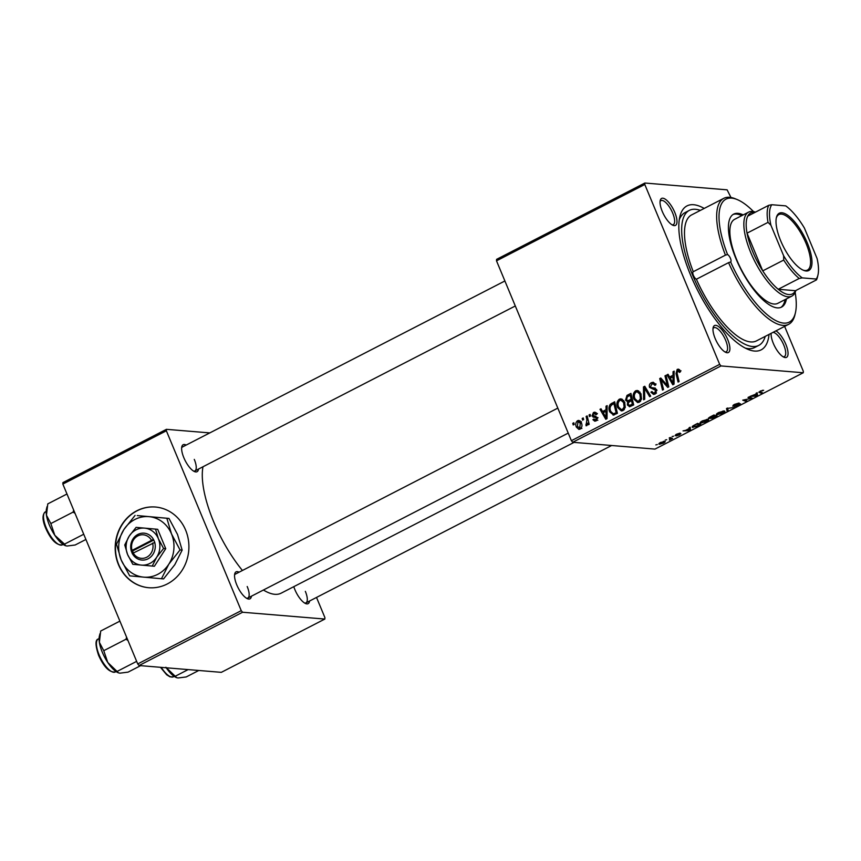 <?xml version="1.0" encoding="UTF-8"?>
<svg xmlns="http://www.w3.org/2000/svg" width="861" height="861" viewBox="0 0 861 861"><rect width="100%" height="100%" fill="white"/><g stroke="black" fill="none" stroke-linecap="round" stroke-linejoin="round"><path stroke-width="1.29" d="M118.474 564.655A40.489 36.84 -85.3 0 0 148.705 587.719A40.489 36.84 -85.3 0 0 185.621 530.085A40.489 36.84 -85.3 0 0 155.389 507.021A40.489 36.84 -85.3 0 0 118.474 564.655M155.529 507.032A40.489 36.84 -85.3 0 0 118.753 564.676A40.489 36.84 -85.3 0 0 148.845 587.729M775.922 330.872A15.186 5.478 -117.2 0 1 785.856 344.378A15.186 5.478 -117.2 0 1 784.113 357.283A15.186 5.478 -117.2 0 1 773.307 343.345A15.186 5.478 -117.2 0 1 771.144 333.336M783.09 356.755A13.496 4.865 62.8 0 0 784.36 356.583A13.496 4.865 62.8 0 0 783.768 345.046A13.496 4.865 62.8 0 0 772.995 332.378M727.717 339.568A15.186 5.478 -117.2 0 1 725.974 352.461A15.186 5.478 -117.2 0 1 715.168 338.524A15.186 5.478 -117.2 0 1 713.156 327.567A15.186 5.478 -117.2 0 1 719.247 327.094A15.186 5.478 -117.2 0 1 727.717 339.568M724.951 351.945A13.496 4.865 62.8 0 0 726.221 351.762A13.496 4.865 62.8 0 0 725.619 340.224A13.496 4.865 62.8 0 0 713.866 327.761A13.496 4.865 62.8 0 0 712.983 328.698M674.798 212.441A15.186 5.478 -117.2 0 1 673.054 225.334A15.186 5.478 -117.2 0 1 662.249 211.397A15.186 5.478 -117.2 0 1 660.236 200.441A15.186 5.478 -117.2 0 1 666.328 199.967A15.186 5.478 -117.2 0 1 674.798 212.441M672.032 224.807A13.496 4.865 62.8 0 0 673.302 224.635A13.496 4.865 62.8 0 0 672.699 213.097A13.496 4.865 62.8 0 0 660.947 200.635A13.496 4.865 62.8 0 0 660.064 201.571M198.514 469.073A15.186 5.478 -117.2 0 1 194.629 471.634A15.186 5.478 -117.2 0 1 183.834 457.697A15.186 5.478 -117.2 0 1 181.811 446.741A15.186 5.478 -117.2 0 1 186.159 445.072M193.607 471.118A13.496 4.865 62.8 0 0 194.877 470.935A13.496 4.865 62.8 0 0 194.285 459.397M251.434 596.199A15.186 5.478 -117.2 0 1 247.548 598.761A15.186 5.478 -117.2 0 1 236.743 584.823A15.186 5.478 -117.2 0 1 234.73 573.867A15.186 5.478 -117.2 0 1 239.078 572.199M246.526 598.244A13.496 4.865 62.8 0 0 247.796 598.061A13.496 4.865 62.8 0 0 247.204 586.524M309.573 601.01A15.186 5.478 -117.2 0 1 305.687 603.583A15.186 5.478 -117.2 0 1 294.892 589.645A15.186 5.478 -117.2 0 1 293.795 586.675M304.665 603.055A13.496 4.865 62.8 0 0 305.946 602.883A13.496 4.865 62.8 0 0 305.343 591.346M769.056 334.412A80.966 29.199 -117.2 0 1 748.198 349.448A80.966 29.199 -117.2 0 1 690.597 275.122A80.966 29.199 -117.2 0 1 679.846 216.66A80.966 29.199 -117.2 0 1 704.19 208.427M745.228 348.07A75.908 27.369 62.8 0 0 754.602 347.543L758.799 345.379A75.908 27.369 62.8 0 0 765.225 336.382M202.992 466.759A77.598 27.982 62.8 0 0 213.56 521.529A77.598 27.982 62.8 0 0 242.425 570.477M672.097 436.527L673.603 436.172L672.097 436.527M665.23 440.068L666.737 439.702L665.23 440.068M700.456 422.181L700.94 423.332C699.369 423.214 699.853 422.407 702.372 420.9L707.85 419.35L708.668 420.222L706.494 421.772L700.111 422.988M707.85 419.35L708.668 420.222L708.334 419.425M689.058 427.799L690.167 427.228L690.5 429.973L689.252 430.618L683.031 430.898L685.711 430.317L689.187 428.52L689.058 427.799M708.495 418.037L708.721 418.586L710.013 417.004L713.941 414.991L717.17 416.24L713.22 418.231L708.355 418.424M726.49 408.523L734.164 407.49L727.674 408.34L728.191 410.568L727.093 411.138L726.49 408.523M758.961 391.97L759.165 392.487L760.198 391.131L763.632 390.281L760.704 391.217L760.285 391.981L762.566 392.874L761.533 393.402L758.875 392.261M760.586 390.937L760.285 391.981M748.015 397.448L749.038 396.921L752.245 398.18L744.227 399.838L747.004 400.882L745.97 401.409L742.752 400.15L750.781 398.492L748.015 397.448M496.506 260.829L496.571 259.365L644.857 183.027L644.792 184.491L496.506 260.829L571.381 440.692L719.667 364.354L720.991 365.936L572.716 442.274L654.973 449.098L803.259 372.759L803.324 371.285L784.629 326.394M720.991 365.936L803.259 372.759M756.076 393.294L757.185 392.724L757.519 395.468L756.27 396.114L750.049 396.394L756.206 394.026L756.076 393.294M740.094 403.701L738.652 405.219L734.272 406.564L739.115 404.229L732.733 406.134L734.368 404.433L739.05 403.013L733.701 405.606L740.438 403.841M733.314 405.025L733.701 405.606M716.739 413.797L717.224 414.959C715.652 414.841 716.126 414.023 718.655 412.527L724.123 410.966L724.94 411.838L722.777 413.398L716.384 414.604M724.123 410.966L724.94 411.838L724.618 411.041M680.674 433.664L679.555 434.848L676.165 435.957L679.351 434.224L675.099 435.558L676.477 434.235L680.104 433.083L676.079 435.031L680.933 433.772M675.799 434.611L676.262 435.354M679.157 434.783L679.598 433.847M692.535 426.26L693.04 427.465C691.738 427.4 691.824 426.798 693.309 425.678L697.658 423.364L700.886 424.624L697.13 426.518L692.179 427.11M664.423 441.284C665.757 441.338 665.435 441.951 663.465 443.135L659.601 444.233C658.353 444.168 658.676 443.566 660.581 442.414L665.176 441.585M659.225 443.307L659.601 444.233L658.913 443.953M669.158 438.045L670.192 437.517L672.538 438.421L669.352 440.025L670.062 438.432L669.158 438.045M669.826 439.519L669.772 437.732M655.824 444.911L657.32 444.556L655.824 444.911M644.857 183.027L727.115 189.84L730.978 197.481M589.064 414.927L590.086 414.41L590.506 416.046L589.462 416.573L589.064 414.927L590.248 415.034M582.197 418.468L583.22 417.94L583.64 419.576L582.596 420.114L582.197 418.468L583.381 418.564M619.35 399.17L621.029 398.826L624.634 402.055L625.258 407.468L623.02 410.579L621.351 410.934L617.66 407.565C616.228 404.186 616.799 401.387 619.35 399.17L622.395 399.289M606.026 406.198L607.134 405.628L607.027 418.64L605.778 419.285L599.999 409.309L601.021 408.781L602.56 411.515L606.036 409.728L606.026 406.198L607.123 406.295M629.757 406.726L627.4 405.004L627.669 401.71L625.549 400.182L626.991 395.414L630.909 393.391L633.696 404.918L629.359 406.726M629.057 401.818L627.346 401.7M643.458 386.933L644.76 386.266L650.701 396.157L649.668 396.695L644.577 388.203L644.717 399.235L643.619 399.805L643.458 386.933L645.244 387.084M680.158 370.725L680.47 371.748L679.512 372.415L677.629 370.682L677.123 373.383L679.092 381.541L678.07 382.069L676.025 373.631L677.177 369.401L678.393 369.121L680.158 370.725M680.997 370.79L677.629 370.682M664.983 375.848L666.005 375.321L668.782 386.858L667.705 387.407L661.13 379.798L663.54 389.549L662.507 390.087L659.72 378.56L660.796 378.011L667.383 385.588L664.983 375.848L666.156 375.945M644.792 184.491L719.667 364.354M673.054 371.694L674.152 371.134L674.045 384.135L672.807 384.781L667.017 374.804L668.039 374.277L669.578 377.01L673.054 375.224L673.054 371.694L674.152 371.791M655.576 384.103L651.799 383.984L650.55 386.793L651.207 387.59L654.618 388.042L656.739 389.785L655.178 394.026L653.499 394.413L650.938 392.164L651.906 391.529L653.553 393.014L654.694 392.756L655.748 390.367L649.581 387.418C648.936 385.33 649.517 383.748 651.346 382.704L653.23 382.241L655.878 384.749L654.92 385.405L653.187 383.662L655.974 383.888M654.263 389.506L652.466 387.859L654.618 388.042M656.728 389.764L653.929 389.473L656.717 389.699M635.633 390.797L637.312 390.442L640.907 393.681L641.531 399.095L639.303 402.195L637.635 402.561L633.944 399.192C632.512 395.812 633.072 393.014 635.633 390.797L638.679 390.905M593.455 415.949L597.416 417.542L596.199 420.857L594.747 421.19L592.906 419.684L593.864 419.027L595.844 419.856L596.469 418.242L591.981 415.992L593.444 412.505L594.951 412.15L597.028 414.033L596.07 414.69L593.799 413.506L592.96 415.379L595.338 416.218M597.437 413.549L593.799 413.506M597.835 420.276L595.048 420.039L597.222 419.974M597.502 417.779L594.456 417.37M613.667 415.056L609.749 411.935C608.555 409.244 608.727 406.715 610.266 404.326L614.636 401.775L617.412 413.291L613.032 415.088M577.559 420.685L578.85 420.405L581.272 422.536C582.488 425.194 582.101 427.39 580.11 429.133L578.883 429.402L576.386 427.121C575.234 424.548 575.632 422.407 577.559 420.685L580.099 420.9M586.126 416.444L587.159 415.917L589.182 424.301L588.149 424.828L587.74 423.085L586.815 425.678L586.007 425.754L586.901 419.813L586.126 416.444L587.31 416.541M585.91 424.333L587.579 424.408M572.791 423.311L573.813 422.783L574.233 424.419L573.189 424.957L572.791 423.311L573.964 423.408M62.853 484.086L62.918 482.612L166.431 429.327L166.367 430.791L62.853 484.086L137.728 663.949L241.241 610.664L242.576 612.246L139.051 665.531L221.32 672.344L324.834 619.059L324.898 617.585L316.514 597.437M242.576 612.246L324.834 619.059M166.431 429.327L209.772 432.911M166.367 430.791L241.241 610.664M263.423 590.022A77.598 27.982 62.8 0 0 281.149 593.175L574.05 442.393M139.051 665.531L137.728 663.949M504.89 280.977L182.532 446.945A13.496 4.865 62.8 0 0 181.649 447.871M557.81 408.103L235.451 574.072A13.496 4.865 62.8 0 0 234.558 574.997M572.716 442.274L571.381 440.692M700.359 210.396A75.908 27.369 62.8 0 0 689.306 210.396L685.108 212.559A75.908 27.369 62.8 0 0 679.243 219.878M662.507 379.905L661.13 379.798M661.42 378.7L659.72 378.56M668.502 385.685L667.383 385.588M668.405 374.912L667.017 374.804M672.118 377.226L669.578 377.01M673.28 376.784L674.109 376.354M674.12 375.31L673.054 375.224M672.99 380.627L673.022 376.763L670.245 378.194L673.076 383.22L672.99 380.627L674.077 380.713M674.109 376.849L673.022 376.763M674.055 383.306L673.076 383.22M680.416 371.532L679.211 371.435M677.209 373.728L676.025 373.631M678.931 370.617L679.641 369.832M679.426 369.595L677.177 369.401M653.122 383.651L654.134 382.93L651.346 382.704M655.361 385.104L654.78 385.061M654.963 394.123L654.026 393.057M652.509 392.53L651.034 392.401M652.283 392.282L650.938 392.164M656.502 392.907L654.694 392.756M656.965 390.474L655.748 390.367M651.142 387.547L649.581 387.418M645.998 388.322L644.577 388.203M639.002 402.335L637.71 401.183M635.246 399.3L633.944 399.192M637.355 391.852L638.421 391.023M640.39 398.686L639.874 394.144L637.226 391.841L636.075 392.078C634.191 393.918 633.836 396.157 635.009 398.783L637.646 401.172L638.808 400.935L640.39 398.686L641.596 398.783M641.133 394.252L639.874 394.144M640.638 401.086L638.808 400.935M629.52 395.619L626.991 395.414M630.456 395.285L631.264 394.876M630.898 406.349L630.284 405.445M628.885 405.122L627.4 405.004M629.305 401.646L628.487 400.731M626.948 400.3L625.549 400.182M631.726 400.526L632.534 400.107M632.329 399.256L631.145 399.16L630.209 395.274L627.314 396.824L626.582 399.687L627.626 400.656L630.758 400.871M633.524 404.196L632.34 404.1L631.468 400.505L628.347 402.657L628.401 404.433L629.466 405.37L632.351 405.606M632.652 400.602L631.468 400.505M633.126 405.208L630.596 404.993L632.34 404.1M629.466 405.37L630.596 404.993M631.382 395.371L630.209 395.274M631.78 400.505L628.993 400.268L631.145 399.16M627.626 400.656L628.993 400.268M596.275 420.814L595.78 420.103M594.456 419.813L592.906 419.684M597.62 418.338L596.469 418.242M596.533 417.531L593.078 417.144M595.866 417.37L594.768 416.229L591.981 415.992M594.768 416.229L595.801 416.272M595.349 413.377L596.232 412.742L593.444 412.505M601.387 409.416L599.999 409.309M605.1 411.73L602.56 411.515M606.252 411.289L607.091 410.858M607.102 409.814L606.036 409.728M605.961 415.12L606.004 411.267L603.227 412.688L606.058 417.725L605.961 415.12L607.059 415.217M607.091 411.354L606.004 411.267M607.037 417.8L606.058 417.725M614.194 403.669L611.73 403.26M614.431 414.808L613.398 413.754M611.052 412.042L609.749 411.935M612.3 404.498L610.266 404.326M615.55 413.915L616.185 413.926M616.056 412.473L613.925 403.648L612.623 404.326C610.029 405.983 609.427 408.372 610.793 411.483L613.226 413.721L617.24 412.58M615.109 403.744L613.925 403.648M622.729 410.719L621.438 409.556M618.973 407.673L617.66 407.565M621.072 400.225L622.137 399.407M624.117 407.059L623.59 402.528L620.942 400.214L619.791 400.462C617.918 402.302 617.563 404.53 618.725 407.167L621.373 409.556L622.535 409.309L624.117 407.059L625.323 407.167M624.849 402.636L623.59 402.528M624.354 409.459L622.535 409.309M580.292 429.036L579.679 428.326M577.709 427.228L576.386 427.121M579.507 421.599L580.217 420.997M581.875 428.509L579.087 428.272L579.744 428.143L580.303 423.181L577.957 421.664L577.397 426.593L581.164 428.261M581.541 423.278L580.303 423.181M581.412 421.75L577.957 421.664M588.913 423.181L587.74 423.085M750.684 397.567L751.169 398.74M745.497 400.279L745.97 401.409M750.34 397.427L750.781 398.492M756.518 393.068L757.519 395.468M756.313 395.177L756.227 394.36L753.45 395.78L756.335 395.264M762.448 390.27L762.674 390.808M761.07 392.282L761.533 393.402M727.19 408.168L728.191 410.568M723.767 412.215L723.089 411.493L719.15 412.613C717.299 413.754 717.009 414.367 718.289 414.432L723.767 412.215L722.896 411.052M717.256 413.366L718.289 414.432M715.76 416.627L714.748 416.24L711.767 418.306L715.76 416.627L715.297 415.519M714.286 415.12L714.748 416.24M711.477 417.563L711.767 418.306M714.372 416.089L713.285 415.669L709.744 418.059L714.372 416.089L713.92 415.002M709.292 417.413L709.744 418.059M689.5 427.573L690.5 429.973M689.295 429.671L689.198 428.864L686.421 430.285L689.317 429.768M699.476 425.011L697.012 424.042L695.699 424.721C693.127 426.12 692.588 426.862 694.084 426.948L699.476 425.011L699.014 423.892M693.008 425.872L694.084 426.948M707.494 420.599L706.806 419.867L702.877 420.986C701.015 422.138 700.736 422.751 702.016 422.816L707.494 420.599L706.623 419.425M700.972 421.75L702.016 422.816M663.067 443.071L663.454 441.811L661.022 442.457L660.624 443.706L663.067 443.071M663.756 441.316L664.079 442.091L663.282 441.402M659.817 442.855L660.624 443.706M671.042 437.84L671.505 438.959M670.568 437.657L671.031 438.766M730.591 261.97L730.645 261.948A69.16 24.937 62.8 0 0 768.755 315.955A69.16 24.937 62.8 0 0 795.392 312.898L794.918 314.9A70.85 25.55 -117.2 0 1 788.654 324.317A70.85 25.55 -117.2 0 1 728.567 262.659L730.645 261.948A4.219 1.518 62.8 0 0 730.44 258.354A4.219 1.518 62.8 0 0 727.556 254.533L725.436 255.147A70.85 25.55 -117.2 0 1 723.8 198.331A70.85 25.55 -117.2 0 1 735.1 198.708L737.005 199.483A69.16 24.937 62.8 0 0 727.556 254.533M728.567 262.659L696.388 279.222A70.85 25.55 62.8 0 0 756.485 340.881L788.654 324.317M723.8 198.331L691.631 214.895A70.85 25.55 62.8 0 0 693.266 271.71A4.219 1.518 62.8 0 0 693.191 271.742A4.219 1.518 62.8 0 0 693.385 275.348A4.219 1.518 62.8 0 0 696.388 279.222M743.204 214.906A52.295 18.856 62.8 0 0 733.69 214.109A52.295 18.856 62.8 0 0 736.015 258.817A52.295 18.856 62.8 0 0 781.562 307.097A52.295 18.856 62.8 0 0 786.448 298.896M780.841 307.42A52.295 18.856 62.8 0 0 785.049 299.617M689.306 210.396A75.908 27.369 62.8 0 0 692.685 275.294A75.908 27.369 62.8 0 0 758.799 345.379M795.833 290.512A47.237 17.026 -117.2 0 1 791.84 296.119L777.849 303.32A47.237 17.026 -117.2 0 1 736.715 259.71A47.237 17.026 -117.2 0 1 734.616 219.329L748.596 212.129A47.237 17.026 -117.2 0 1 752.449 211.44A47.237 17.026 -117.2 0 1 755.484 212.129M693.266 271.71L725.436 255.147M753.536 211.591A69.16 24.937 62.8 0 0 737.005 199.483M795.392 312.898A69.16 24.937 62.8 0 0 795.144 292.406M741.805 215.627A52.295 18.856 62.8 0 0 733.012 214.507M47.032 506.666L46.451 509.077A22.268 8.029 -117.2 0 0 46.451 515.19A22.268 8.029 62.8 0 0 49.411 525.156A22.268 8.029 62.8 0 0 54.824 535.316L50.842 523.563L46.451 515.19L47.775 503.889L66.975 493.999M73.669 510.078L73.11 512.101L50.842 523.563M73.11 512.101L75.036 513.36M83.732 534.24L64.521 544.12L54.824 535.316A22.268 8.029 62.8 0 0 65.242 545.594A22.268 8.029 62.8 0 0 65.501 545.691M85.906 539.47L75.155 545.002L66.986 546.035L65.64 545.745L64.521 544.12M126.589 637.205L126.018 639.228L127.955 640.487M140.623 665.661L128.074 672.129L119.905 673.162L118.56 672.882L107.743 662.443L103.761 650.69L99.37 642.328L100.694 631.016L119.894 621.125M126.018 639.228L103.761 650.69M136.641 661.366L117.44 671.246M99.941 633.793L99.37 636.204A22.268 8.029 62.8 0 0 99.37 642.328A22.268 8.029 62.8 0 0 107.743 662.443A22.268 8.029 62.8 0 0 118.161 672.721A22.268 8.029 62.8 0 0 118.42 672.818M198.773 670.482L186.213 676.95L178.044 677.973L176.699 677.693L165.882 667.253M188.139 669.6L175.59 676.068M166.238 667.792A22.268 8.029 62.8 0 0 176.311 677.532A22.268 8.029 62.8 0 0 176.559 677.629M806.122 271A32.223 11.613 -117.2 0 1 803.604 270.354A32.223 11.613 -117.2 0 1 783.671 247.193A32.223 11.613 -117.2 0 1 776.407 217.521A32.223 11.613 -117.2 0 1 781.885 212.764A32.223 11.613 -117.2 0 1 807.317 242.985A32.223 11.613 -117.2 0 1 806.122 271M803.022 270.106A31.211 11.258 62.8 0 0 804.895 270.515A31.211 11.258 62.8 0 0 807.446 270.063A31.211 11.258 62.8 0 0 804.68 240.262A31.211 11.258 62.8 0 0 781.422 214.109A31.211 11.258 62.8 0 0 778.871 214.561A31.211 11.258 62.8 0 0 776.278 218.134M755.119 212.323A45.547 16.424 62.8 0 0 754.484 212.247A45.547 16.424 62.8 0 0 747.768 216.1A45.547 16.424 62.8 0 0 747.036 233.159L762.738 270.871A45.547 16.424 62.8 0 0 778.226 289.274A45.547 16.424 62.8 0 0 788.751 294.559A45.547 16.424 62.8 0 0 795.467 290.706L816.454 279.9L816.196 279.039A43.857 15.81 62.8 0 0 817.95 275.046A43.857 15.81 62.8 0 0 817.078 258.504L804.389 228.025A43.857 15.81 62.8 0 0 785.749 205.876L771.8 204.724A43.857 15.81 62.8 0 0 770.929 225.248L783.618 255.739A43.857 15.81 62.8 0 0 802.258 277.888L816.196 279.039M791.84 296.119A47.237 17.026 -117.2 0 1 787.987 296.808A47.237 17.026 -117.2 0 1 752.783 257.235A47.237 17.026 -117.2 0 1 748.596 212.129M802.258 277.888L799.202 278.469L778.226 289.274L795.467 290.706M770.929 225.248L768.023 222.364L747.036 233.159A45.547 16.424 62.8 0 0 762.738 270.871L783.714 260.065L783.618 255.739M747.768 216.1L768.755 205.305L771.8 204.724M799.202 278.469A45.547 16.424 -117.2 0 1 783.714 260.065M768.023 222.364A45.547 16.424 -117.2 0 1 768.755 205.305M817.95 275.046L817.476 277.038A45.547 16.424 -117.2 0 1 816.454 279.9M133.229 553.074L154.808 542.387L153.452 539.384A13.496 12.28 -85.3 0 0 137.911 534.423A13.496 12.28 -85.3 0 0 131.249 550.814L132.422 553.903L133.229 553.074A11.806 10.741 -85.3 0 0 146.725 557.228A11.806 10.741 -85.3 0 0 152.612 543.097M132.519 553.86A13.496 12.28 -85.3 0 0 148.06 558.811A13.496 12.28 -85.3 0 0 154.722 542.43M155.529 529.117L136.113 527.362L157.692 529.3L155.529 529.117L158.37 538.695A18.555 16.886 -85.3 0 0 144.637 528.137A18.555 16.886 -85.3 0 0 129.247 536.059L124.748 544.959L127.6 554.538L132.809 564.321L154.388 566.258L165.742 548.661L157.692 529.3M136.113 527.362L129.247 536.059A18.555 16.886 -85.3 0 0 127.6 554.538A18.555 16.886 -85.3 0 0 141.333 565.107A18.555 16.886 -85.3 0 0 156.724 557.185L163.59 548.479L165.742 548.661M152.225 566.075L156.724 557.185A18.555 16.886 -85.3 0 0 158.37 538.695L163.59 548.479M168.81 564.181A30.361 27.627 -85.3 0 0 171.511 533.938A30.361 27.627 -85.3 0 0 149.028 516.654A30.361 27.627 -85.3 0 0 123.844 529.623A30.361 27.627 -85.3 0 0 121.153 559.865A30.361 27.627 -85.3 0 0 143.626 577.139A30.361 27.627 -85.3 0 0 168.81 564.181L180.046 549.931L182.155 550.114L174.805 564.676L163.568 578.915L161.459 578.743L168.81 564.181M180.046 549.931L171.511 533.938L166.862 518.257L137.2 515.556L168.971 518.43L177.506 534.433L182.155 550.114M166.862 518.257L168.971 518.43M135.08 515.373L123.844 529.623L116.493 544.184L121.153 559.865L129.688 575.858L161.459 578.743M153.452 539.384L131.249 550.814M151.342 540.051A11.806 10.741 -85.3 0 0 137.846 535.897A11.806 10.741 -85.3 0 0 131.959 550.028M153.828 540.019L132.551 550.975L133.39 552.988M132.551 550.975L131.163 550.857M666.306 384.2L664.692 384.071M664.175 381.746L662.529 381.617M667.856 383.005L666.64 382.897M654.478 388.02L653.068 387.902M647.569 390.948L646.084 390.819M617.111 413.452L614.582 413.237M588.128 419.92L586.901 419.813M749.457 397.082L749.942 398.234M727.491 408.017L727.836 408.846M62.347 544.862C56.492 545.465 50.928 539.89 45.665 528.148C42.254 520.022 42.157 514.587 45.353 511.864A18.555 6.694 62.8 0 0 46.182 527.728A18.555 6.694 62.8 0 0 62.347 544.862L63.154 544.443M99.101 654.855A18.555 6.694 62.8 0 0 115.266 671.989C109.412 672.592 103.847 667.017 98.584 655.275C95.28 645.276 95.173 639.841 98.272 638.991A18.555 6.694 62.8 0 0 99.101 654.855M161.265 667.372A18.555 6.694 62.8 0 0 173.405 676.8L170.015 676.843L166.711 674.82L160.458 667.307M652.498 387.859L655.286 388.096M653.553 393.014L656.34 393.24M637.646 401.172L640.433 401.409M637.226 391.841L640.014 392.067M594.402 416.154L595.887 416.283M595.22 417.424L598.008 417.65M621.373 409.556L624.16 409.782M620.942 400.214L623.73 400.451M586.137 424.387L587.557 424.505M723.875 411.795L723.531 410.966M711.52 418.209L711.294 417.65M707.602 420.179L707.258 419.35M670.504 438.755L670.019 437.592M45.353 511.864L46.171 511.445M515.298 305.978L194.877 470.935M247.796 598.061L568.217 433.105M115.266 671.989L116.074 671.569M98.272 638.991L99.09 638.571M611.633 445.503L305.946 602.883M173.405 676.8L174.213 676.391"/></g></svg>
